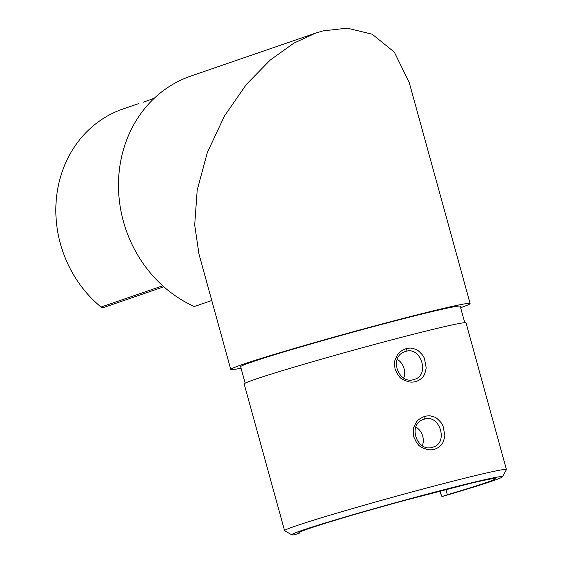 <?xml version="1.0" encoding="UTF-8"?>
<svg xmlns="http://www.w3.org/2000/svg" width="563" height="563" viewBox="0 0 563 563"><rect width="100%" height="100%" fill="white"/><g stroke="black" fill="none" stroke-linecap="round" stroke-linejoin="round"><path stroke-width="0.84" d="M440.245 491.217L441.568 496.024L442.173 496.503L447.332 494.729A101.882 3.139 164.6 0 0 495.285 478.712A101.882 3.139 164.6 0 0 469.035 483.744L404.248 500.542A101.882 3.139 164.6 0 0 298.833 532.823A101.882 3.139 164.6 0 0 299.762 532.985L299.551 532.204M447.332 494.729L445.959 489.74M211.765 300.508L194.277 306.525A124.134 111.375 71 0 1 118.49 187.19A124.134 111.375 71 0 1 190.878 76.047L315.428 33.182M241.041 368.202A124.134 3.821 -15.4 0 1 230.76 369.455L198.964 254.026L194.692 224.89L197.198 190.111L207.318 152.573L224.377 116.154L246.291 84.52L270.303 59.974L293.949 43.098L315.54 33.147L322.993 30.902L347.251 28.15L372.206 34.223L394.346 52.134L409.273 82.677L470.105 303.527A124.134 3.821 -15.4 0 1 460.633 307.715M230.76 369.455A124.134 3.821 -15.4 0 1 349.419 332.81A124.134 3.821 -15.4 0 1 470.105 303.527M464.756 322.69L460.231 306.251A113.888 3.505 164.6 0 0 349.503 333.113A113.888 3.505 164.6 0 0 240.64 366.738L245.165 383.178M154.304 98.229L143.431 102.156M138.737 103.585L122.945 109.018A115.056 103.233 71 0 0 56.567 196.825A115.056 103.233 71 0 0 101.051 307.046L162.756 285.807M163.847 286.778L102.994 307.722L101.051 307.046M406.345 348.567C411.391 347.85 410.469 347.786 415.388 349.222C417.021 349.461 419.47 351.488 422.729 355.288L424.389 358.188L426.219 367.949C424.15 378.329 421.976 377.076 420.857 378.892C417.535 381.545 413.65 382.551 409.195 381.918C398.935 378.857 399.948 376.584 398.111 375.232L395.127 369.229C394.332 364.155 394.403 360.848 395.339 359.314C397.541 354.957 397.401 352.114 406.345 348.567L406.078 351.319L405.198 351.586C388.16 356.534 398.527 385.761 414.727 379.265C429.836 375.028 421.145 346.519 406.078 351.319M424.995 416.275C430.048 415.557 429.119 415.501 434.038 416.93C435.671 417.169 438.12 419.196 441.378 422.996L443.039 425.895L444.869 435.656C442.8 446.037 440.625 444.784 439.506 446.607C436.191 449.253 432.3 450.259 427.845 449.626C417.584 446.572 418.598 444.291 416.761 442.94L413.777 436.937C412.989 431.863 413.059 428.556 413.988 427.021C416.191 422.672 416.057 419.822 424.995 416.275L424.727 419.027L423.848 419.294C406.81 424.242 417.176 453.468 433.376 446.973C448.486 442.736 439.794 414.227 424.727 419.027M291.859 534.85L284.66 530.768A115.056 3.547 -15.4 0 1 284.582 530.677L244.173 383.973A115.056 3.547 -15.4 0 1 354.155 350.003A115.056 3.547 -15.4 0 1 466.023 322.866L506.433 469.57A115.056 3.547 -15.4 0 1 506.404 469.69L502.316 476.882A109.201 3.364 164.6 0 0 396.162 502.52A109.201 3.364 164.6 0 0 291.859 534.85A109.201 3.364 164.6 0 0 294.604 534.759L299.762 532.985M284.582 530.677A115.056 3.547 -15.4 0 1 394.564 496.707A115.056 3.547 -15.4 0 1 506.433 469.57M442.173 496.503A109.201 3.364 164.6 0 0 502.316 476.882M441.568 496.024L439.956 491.295M415.916 427.028A14.638 13.132 -109 0 1 422.714 436.241A14.638 13.132 -109 0 1 422.384 445.706M397.267 359.321A14.638 13.132 -109 0 1 404.065 368.533A14.638 13.132 -109 0 1 403.734 377.998"/></g></svg>
